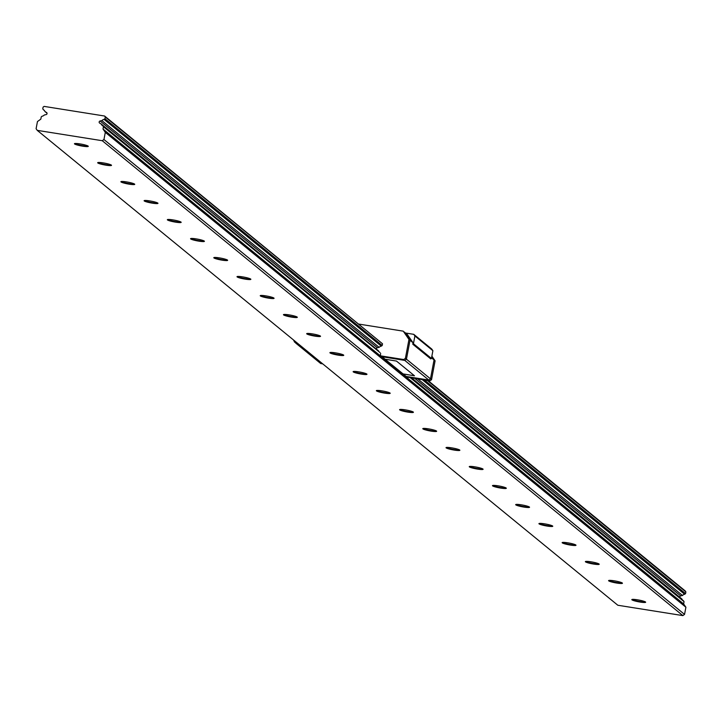 <?xml version="1.0" encoding="UTF-8"?>
<svg xmlns="http://www.w3.org/2000/svg" width="722" height="722" viewBox="0 0 722 722"><rect width="100%" height="100%" fill="white"/><g stroke="black" fill="none" stroke-linecap="round" stroke-linejoin="round"><path stroke-width="1.08" d="M46.515 112.461A1.173 1.137 129.3 0 1 46.109 114.599L44.304 114.988A3.493 3.384 129.3 0 1 42.147 116.206L41.253 116.847L40.82 119.139L37.454 121.558L36.1 128.715L37.246 130.366L102.262 140.718L103.95 139.517L105.304 132.361L103.02 129.048L103.454 126.747L102.84 125.872A3.493 3.384 129.3 0 1 101.26 124.049L99.699 123.128A1.173 1.137 129.3 0 1 100.105 120.989L101.91 120.61A3.493 3.384 129.3 0 1 104.067 119.383L104.961 118.742L105.286 117.018L104.6 116.025L44.105 106.396L43.094 107.118L42.769 108.841L43.374 109.717A3.493 3.384 129.3 0 1 44.954 111.54L46.768 112.668M640.134 602.067A7.049 0.884 10.7 0 1 631.894 599.522A7.049 0.884 10.7 0 1 637.346 599.792A7.049 0.884 10.7 0 1 645.63 602.121A7.049 0.884 10.7 0 1 640.134 602.067M632.364 599.395A6.606 0.83 -169.3 0 0 640.125 601.57A6.606 0.83 -169.3 0 0 645.233 601.823M616.913 583.078A7.049 0.884 10.7 0 1 608.664 580.524A7.049 0.884 10.7 0 1 614.124 580.795A7.049 0.884 10.7 0 1 622.409 583.123A7.049 0.884 10.7 0 1 616.913 583.078M609.142 580.398A6.606 0.83 -169.3 0 0 616.904 582.573A6.606 0.83 -169.3 0 0 622.012 582.825M593.683 564.081A7.049 0.884 10.7 0 1 585.443 561.536A7.049 0.884 10.7 0 1 590.903 561.797A7.049 0.884 10.7 0 1 599.179 564.126A7.049 0.884 10.7 0 1 593.683 564.081M585.921 561.4A6.606 0.83 -169.3 0 0 593.683 563.575A6.606 0.83 -169.3 0 0 598.791 563.837M570.461 545.083A7.049 0.884 10.7 0 1 562.221 542.538A7.049 0.884 10.7 0 1 567.673 542.809A7.049 0.884 10.7 0 1 575.957 545.128A7.049 0.884 10.7 0 1 570.461 545.083M562.7 542.412A6.606 0.83 -169.3 0 0 570.452 544.587A6.606 0.83 -169.3 0 0 575.56 544.839M547.24 526.085A7.049 0.884 10.7 0 1 539 523.54A7.049 0.884 10.7 0 1 544.451 523.811A7.049 0.884 10.7 0 1 552.736 526.139A7.049 0.884 10.7 0 1 547.24 526.085M539.469 523.414A6.606 0.83 -169.3 0 0 547.231 525.589A6.606 0.83 -169.3 0 0 552.339 525.842M524.019 507.097A7.049 0.884 10.7 0 1 515.77 504.543A7.049 0.884 10.7 0 1 521.23 504.813A7.049 0.884 10.7 0 1 529.515 507.142A7.049 0.884 10.7 0 1 524.019 507.097M516.248 504.416A6.606 0.83 -169.3 0 0 524.01 506.591A6.606 0.83 -169.3 0 0 529.118 506.844M500.788 488.099A7.049 0.884 10.7 0 1 492.548 485.554A7.049 0.884 10.7 0 1 497.999 485.816A7.049 0.884 10.7 0 1 506.284 488.144A7.049 0.884 10.7 0 1 500.788 488.099M493.027 485.419A6.606 0.83 -169.3 0 0 500.788 487.594A6.606 0.83 -169.3 0 0 505.887 487.855M477.567 469.101A7.049 0.884 10.7 0 1 469.327 466.556A7.049 0.884 10.7 0 1 474.778 466.827A7.049 0.884 10.7 0 1 483.063 469.147A7.049 0.884 10.7 0 1 477.567 469.101M469.796 466.43A6.606 0.83 -169.3 0 0 477.558 468.605A6.606 0.83 -169.3 0 0 482.666 468.858M454.346 450.104A7.049 0.884 10.7 0 1 446.097 447.559A7.049 0.884 10.7 0 1 451.557 447.83A7.049 0.884 10.7 0 1 459.842 450.158A7.049 0.884 10.7 0 1 454.346 450.104M446.575 447.432A6.606 0.83 -169.3 0 0 454.337 449.607A6.606 0.83 -169.3 0 0 459.445 449.86M431.115 431.115A7.049 0.884 10.7 0 1 422.875 428.561A7.049 0.884 10.7 0 1 428.336 428.832A7.049 0.884 10.7 0 1 436.611 431.16A7.049 0.884 10.7 0 1 431.115 431.115M423.354 428.435A6.606 0.83 -169.3 0 0 431.115 430.61A6.606 0.83 -169.3 0 0 436.223 430.863M407.894 412.118A7.049 0.884 10.7 0 1 399.654 409.573A7.049 0.884 10.7 0 1 405.105 409.834A7.049 0.884 10.7 0 1 413.39 412.163A7.049 0.884 10.7 0 1 407.894 412.118M400.123 409.437A6.606 0.83 -169.3 0 0 407.885 411.612A6.606 0.83 -169.3 0 0 412.993 411.874M384.673 393.12A7.049 0.884 10.7 0 1 376.433 390.575A7.049 0.884 10.7 0 1 381.884 390.846A7.049 0.884 10.7 0 1 390.169 393.165A7.049 0.884 10.7 0 1 384.673 393.12M376.902 390.449A6.606 0.83 -169.3 0 0 384.664 392.624A6.606 0.83 -169.3 0 0 389.772 392.876M361.451 374.122A7.049 0.884 10.7 0 1 353.202 371.577A7.049 0.884 10.7 0 1 358.663 371.848A7.049 0.884 10.7 0 1 366.947 374.177A7.049 0.884 10.7 0 1 361.451 374.122M353.681 371.451A6.606 0.83 -169.3 0 0 361.442 373.626A6.606 0.83 -169.3 0 0 366.55 373.879M338.221 355.134A7.049 0.884 10.7 0 1 329.981 352.58A7.049 0.884 10.7 0 1 335.432 352.85A7.049 0.884 10.7 0 1 343.717 355.179A7.049 0.884 10.7 0 1 338.221 355.134M330.459 352.453A6.606 0.83 -169.3 0 0 338.221 354.628A6.606 0.83 -169.3 0 0 343.32 354.881M315 336.136A7.049 0.884 10.7 0 1 306.76 333.591A7.049 0.884 10.7 0 1 312.211 333.853A7.049 0.884 10.7 0 1 320.496 336.181A7.049 0.884 10.7 0 1 315 336.136M307.229 333.456A6.606 0.83 -169.3 0 0 314.991 335.631A6.606 0.83 -169.3 0 0 320.099 335.892M291.778 317.138A7.049 0.884 10.7 0 1 283.529 314.593A7.049 0.884 10.7 0 1 288.99 314.864A7.049 0.884 10.7 0 1 297.274 317.184A7.049 0.884 10.7 0 1 291.778 317.138M284.008 314.467A6.606 0.83 -169.3 0 0 291.769 316.642A6.606 0.83 -169.3 0 0 296.877 316.895M268.548 298.141A7.049 0.884 10.7 0 1 260.308 295.596A7.049 0.884 10.7 0 1 265.768 295.867A7.049 0.884 10.7 0 1 274.044 298.195A7.049 0.884 10.7 0 1 268.548 298.141M260.786 295.469A6.606 0.83 -169.3 0 0 268.548 297.644A6.606 0.83 -169.3 0 0 273.656 297.897M245.327 279.152A7.049 0.884 10.7 0 1 237.087 276.598A7.049 0.884 10.7 0 1 242.538 276.869A7.049 0.884 10.7 0 1 250.823 279.197A7.049 0.884 10.7 0 1 245.327 279.152M237.556 276.472A6.606 0.83 -169.3 0 0 245.318 278.647A6.606 0.83 -169.3 0 0 250.426 278.9M222.105 260.155A7.049 0.884 10.7 0 1 213.865 257.61A7.049 0.884 10.7 0 1 219.317 257.871A7.049 0.884 10.7 0 1 227.601 260.2A7.049 0.884 10.7 0 1 222.105 260.155M214.335 257.474A6.606 0.83 -169.3 0 0 222.096 259.649A6.606 0.83 -169.3 0 0 227.204 259.911M198.884 241.157A7.049 0.884 10.7 0 1 190.635 238.612A7.049 0.884 10.7 0 1 196.095 238.874A7.049 0.884 10.7 0 1 204.38 241.202A7.049 0.884 10.7 0 1 198.884 241.157M191.113 238.486A6.606 0.83 -169.3 0 0 198.875 240.661A6.606 0.83 -169.3 0 0 203.983 240.913M175.654 222.159A7.049 0.884 10.7 0 1 167.414 219.614A7.049 0.884 10.7 0 1 172.865 219.885A7.049 0.884 10.7 0 1 181.15 222.214A7.049 0.884 10.7 0 1 175.654 222.159M167.892 219.488A6.606 0.83 -169.3 0 0 175.654 221.663A6.606 0.83 -169.3 0 0 180.753 221.916M152.432 203.171A7.049 0.884 10.7 0 1 144.192 200.617A7.049 0.884 10.7 0 1 149.644 200.887A7.049 0.884 10.7 0 1 157.928 203.216A7.049 0.884 10.7 0 1 152.432 203.171M144.662 200.49A6.606 0.83 -169.3 0 0 152.423 202.665A6.606 0.83 -169.3 0 0 157.531 202.918M129.211 184.173A7.049 0.884 10.7 0 1 120.962 181.628A7.049 0.884 10.7 0 1 126.422 181.89A7.049 0.884 10.7 0 1 134.707 184.218A7.049 0.884 10.7 0 1 129.211 184.173M121.44 181.493A6.606 0.83 -169.3 0 0 129.202 183.668A6.606 0.83 -169.3 0 0 134.31 183.929M105.981 165.176A7.049 0.884 10.7 0 1 97.741 162.63A7.049 0.884 10.7 0 1 103.201 162.892A7.049 0.884 10.7 0 1 111.477 165.221A7.049 0.884 10.7 0 1 105.981 165.176M98.219 162.504A6.606 0.83 -169.3 0 0 105.981 164.679A6.606 0.83 -169.3 0 0 111.089 164.932M82.759 146.178A7.049 0.884 10.7 0 1 74.519 143.633A7.049 0.884 10.7 0 1 79.971 143.904A7.049 0.884 10.7 0 1 88.255 146.232A7.049 0.884 10.7 0 1 82.759 146.178M74.989 143.507A6.606 0.83 -169.3 0 0 82.75 145.682A6.606 0.83 -169.3 0 0 87.858 145.934M37.246 130.366L617.842 605.253L682.868 615.604L102.262 140.718M682.868 615.604L684.546 614.395L685.9 607.238L105.304 132.361M684.546 614.395L103.95 139.517M679.772 597.229A1.173 1.137 129.3 0 1 680.702 595.876L682.507 595.488A3.493 3.384 129.3 0 1 684.664 594.269L685.557 593.628L685.882 591.905L685.196 590.912L428.11 380.629M682.398 599.901A3.493 3.384 129.3 0 1 681.857 598.935L411.775 378.03M685.9 607.238L683.617 603.926L684.05 601.634L683.436 600.758L410.98 377.904M105.286 117.018L382.525 343.78L104.6 116.025M379.032 351.776A3.493 3.384 -50.7 0 1 378.49 350.811L101.26 124.049M682.507 595.488L417.812 378.996M382.525 343.78L382.2 345.504L381.306 346.145A3.493 3.384 -50.7 0 0 379.149 347.363L101.91 120.61M684.664 594.269L422.352 379.718M381.306 346.145L104.067 119.383M685.557 593.628L424.437 380.043M382.2 345.504L104.961 118.742M685.882 591.905L427.451 380.53M44.421 110.574L43.374 109.717M47.047 113.246L44.954 111.54M683.617 603.926L103.02 129.048M684.05 601.634L410.394 377.814M102.84 125.872L380.079 352.625L103.454 126.747M379.149 347.363L377.344 347.751A1.173 1.137 -50.7 0 0 376.406 349.105M380.684 353.509L380.304 355.513L381.099 355.937L403.715 359.538L405.403 358.329L408.968 339.439L403.255 331.154L359.005 324.115M293.547 339.999L294.594 342.165L296.571 342.481M322.698 363.852L320.721 363.536L319.675 362.679L321.651 362.995L319.675 362.679L295.632 343.022L297.617 343.338L294.594 342.165M381.821 356.524L404.762 360.395L406.441 359.186L410.015 340.297L403.255 331.154M406.666 376.92L380.304 355.513M384.844 358.996L381.947 356.704L404.762 360.395L406.441 359.186L410.015 340.297L408.968 339.439M431.873 356.136L435.095 360.81L431.53 379.7L430.483 378.842L428.796 380.052L430.483 378.842L434.048 359.953L431.774 356.65L434.048 359.953L430.483 378.842L405.403 358.329M431.53 379.7L429.843 380.909L428.796 380.052L406.179 376.451L428.796 380.052L403.715 359.538M429.843 380.909L406.901 377.046M402.84 373.716L407.226 377.308M431.539 357.895L435.095 360.81M413.038 342.76L410.015 340.297L404.302 332.012L407.316 334.485L413.038 342.76L412.767 344.195L430.763 358.915L431.44 358.437L432.893 350.702L414.897 335.983L413.751 334.331L405.529 333.013M431.44 358.437L413.435 343.708L414.897 335.983M432.893 350.702L431.756 349.051L413.751 334.331M384.97 359.177L403.165 373.987L414.473 375.783L402.966 373.897L384.97 359.177L396.468 361.063L414.473 375.783L396.468 361.063L385.16 359.258L381.099 355.937M430.763 358.915L412.767 344.195L413.435 343.708M405.854 376.189L407.027 377.218M680.702 595.876L414.988 378.545M377.344 347.751L100.105 120.989M381.947 356.704L380.9 355.847M405.981 376.361L402.966 373.897"/></g></svg>
